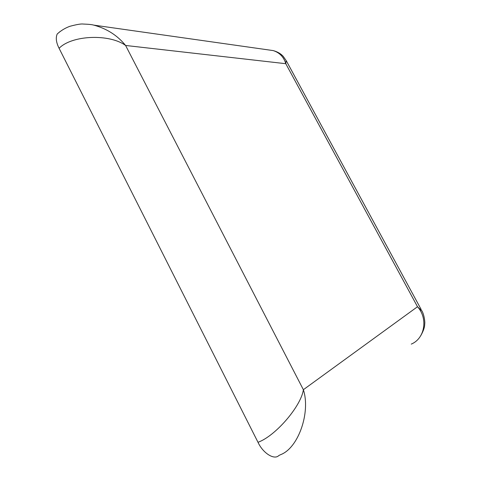 <?xml version="1.0" encoding="UTF-8"?>
<svg xmlns="http://www.w3.org/2000/svg" width="481" height="481" viewBox="0 0 481 481"><rect width="100%" height="100%" fill="white"/><g stroke="black" fill="none" stroke-linecap="round" stroke-linejoin="round"><path stroke-width="0.72" d="M59.091 48.298C71.928 35.017 109.554 33.664 125.601 45.467C117.43 35.426 106.824 28.638 93.777 25.12L93.639 25.09C91.925 24.573 88.45 24.224 83.213 24.05C81.199 23.719 76.756 24.471 69.877 26.305C65.121 28.042 60.895 30.616 57.203 34.019C55.549 37.795 56.181 42.55 59.091 48.298L258.002 442.292C262.879 453.102 274.224 460.281 278.794 455.579L280.339 454.779M59.963 31.614L57.209 34.025M269.564 50.072L273.202 50.589C279.605 52.627 283.802 56.998 285.792 63.702L286.147 60.48M421.963 311.009L417.496 306.734C428.294 318.59 424.759 338.624 411.267 344.107M280.369 454.761C298.394 448.304 310.78 412.271 303.367 389.706C301.262 405.898 275.697 435.924 258.002 442.292M303.367 389.706L125.601 45.467L285.792 63.702L417.496 306.734L303.367 389.706M273.1 50.565C277.453 51.744 280.85 53.698 283.279 56.433L286.099 60.498M421.783 310.666C424.194 314.514 425.168 322.432 424.699 324.032C424.783 326.936 423.52 330.73 420.905 335.419M286.442 61.039L421.188 309.517M93.777 25.12L273.202 50.589"/></g></svg>
